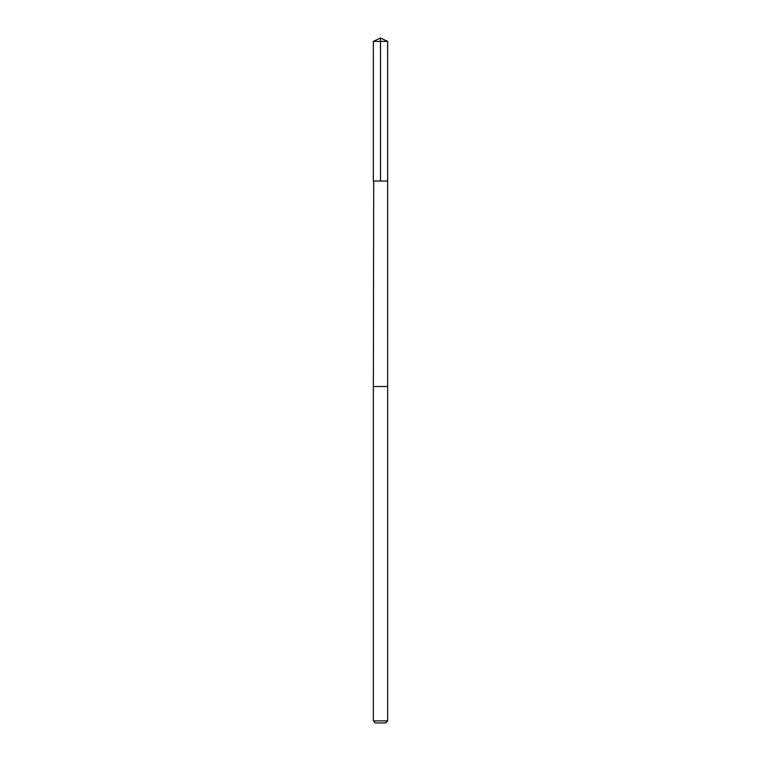 <?xml version="1.0" encoding="UTF-8"?>
<svg xmlns="http://www.w3.org/2000/svg" width="761" height="761" viewBox="0 0 761 761"><rect width="100%" height="100%" fill="white"/><g stroke="black" fill="none" stroke-linecap="round" stroke-linejoin="round"><path stroke-width="0.57" stroke-dasharray="3.81 2.85" d="M387.644 181.042L373.356 181.042L387.644 181.042M373.347 41.379L387.653 41.379M373.347 720.886L387.653 720.886M375.411 722.95L385.589 722.95"/><path stroke-width="1.14" d="M373.699 181.042L387.644 181.042L387.653 41.379L373.347 41.379L373.356 181.042L387.644 181.042L387.634 386.512L373.366 386.512L373.699 181.042M387.653 386.512L373.347 386.512L373.347 720.886L387.653 720.886L387.653 386.512M387.653 720.886L385.589 722.95L375.411 722.95L373.347 720.886M380.5 181.042L380.5 38.05L373.347 41.379M380.5 38.05L387.653 41.379"/></g></svg>
